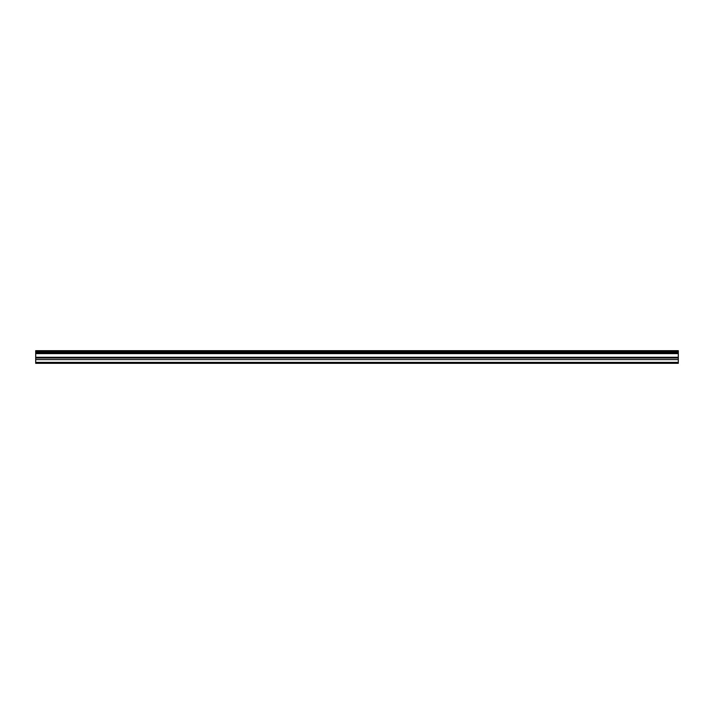 <?xml version="1.0" encoding="UTF-8"?>
<svg xmlns="http://www.w3.org/2000/svg" width="714" height="714" viewBox="0 0 714 714"><rect width="100%" height="100%" fill="white"/><g stroke="black" fill="none" stroke-linecap="round" stroke-linejoin="round"><path stroke-width="1.07" d="M678.3 357.268L35.7 357.268L35.7 363.319L678.3 363.319L678.3 352.198L35.7 352.198L35.7 357.268M35.7 352.198L35.7 350.681L678.3 350.681L678.3 352.198M35.7 362.382L678.3 362.382M35.7 351.118L678.3 351.118M35.7 359.597L678.3 359.597M35.7 353.635L678.3 353.635M35.7 352.582L678.3 352.582M35.7 358.017L678.3 358.017"/></g></svg>
